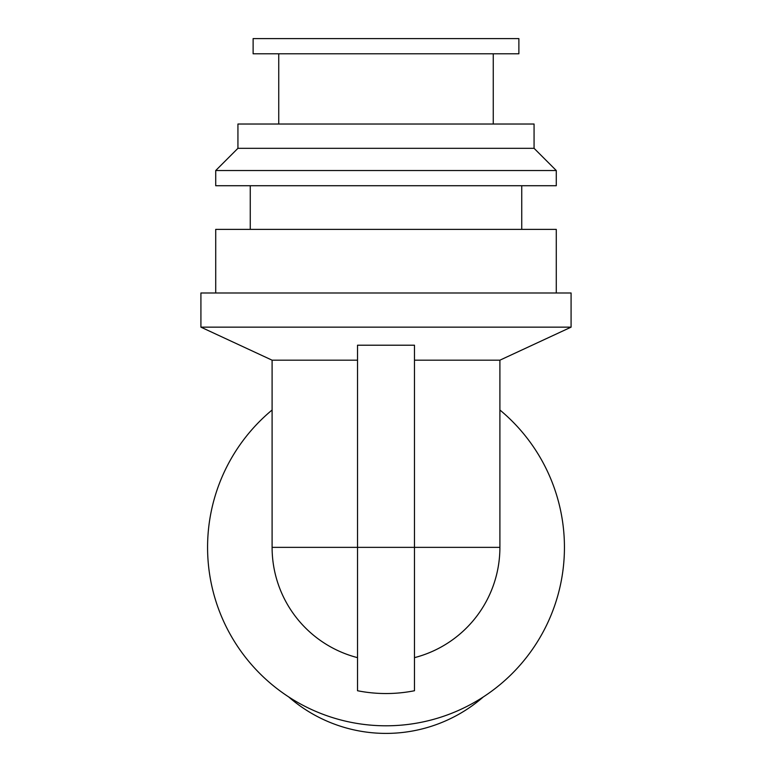 <?xml version="1.0" encoding="UTF-8"?>
<svg xmlns="http://www.w3.org/2000/svg" width="772" height="772" viewBox="0 0 772 772"><rect width="100%" height="100%" fill="white"/><g stroke="black" fill="none" stroke-linecap="round" stroke-linejoin="round"><path stroke-width="1.16" d="M288.709 696.952A148.07 148.07 0 0 0 483.291 696.952M414.477 360.186L499.899 360.186L499.899 547.358A113.899 113.899 0 0 1 414.477 657.647A113.899 113.899 0 0 0 499.899 547.358L414.477 547.358L414.477 690.737A146.178 146.178 180 0 1 357.523 690.737L357.523 345.209L414.477 345.209L414.477 547.358L272.101 547.358A113.899 113.899 0 0 0 357.523 657.647A113.899 113.899 0 0 1 272.101 547.358L272.101 360.186L357.523 360.186M200.913 327.154L571.087 327.154L571.087 292.984L200.913 292.984L200.913 327.154L272.101 360.186M215.716 292.984L215.716 229.38L556.284 229.38L556.284 292.984M250.263 229.38L250.263 185.724M215.716 185.724L556.284 185.724L556.284 170.535L215.716 170.535L215.716 185.724M215.716 170.535L237.93 148.32L534.07 148.32L556.284 170.535M237.93 148.32L237.93 124.022L534.07 124.022L534.07 148.32M278.74 124.022L278.74 53.789M253.12 53.789L518.88 53.789L518.88 38.6L253.12 38.6L253.12 53.789M272.101 410A178.448 178.448 0 0 0 461.888 708.87A178.448 178.448 0 0 0 499.899 410M357.523 690.737L357.523 690.737A146.178 146.178 0 0 0 414.477 690.737L414.477 690.737M499.899 360.186L571.087 327.154M521.737 229.38L521.737 185.724M493.26 124.022L493.26 53.789"/></g></svg>
